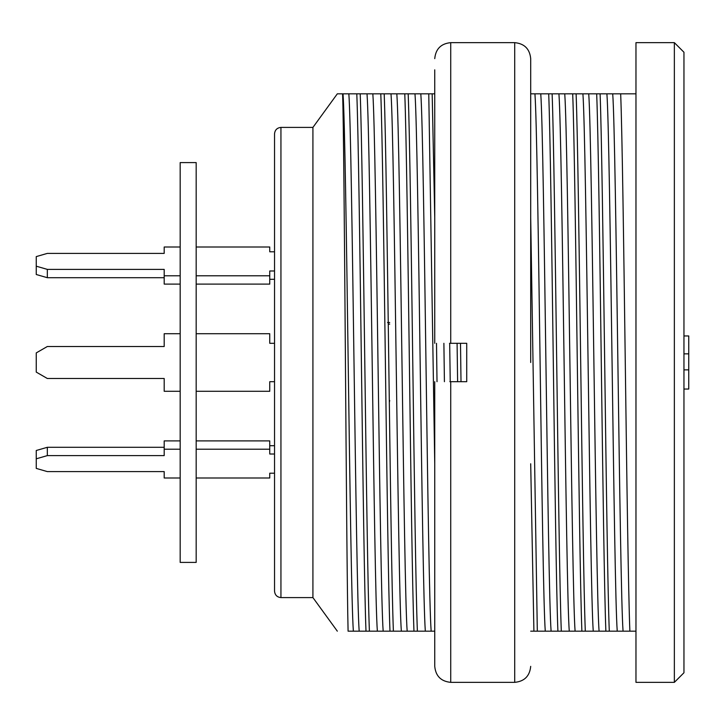 <?xml version="1.0" encoding="UTF-8"?>
<svg xmlns="http://www.w3.org/2000/svg" width="725" height="725" viewBox="0 0 725 725"><rect width="100%" height="100%" fill="white"/><g stroke="black" fill="none" stroke-linecap="round" stroke-linejoin="round"><path stroke-width="1.09" d="M389.688 322.516L387.522 322.516M389.316 402.484L389.688 400.499M683.956 335.956L688.75 335.956L688.75 389.044L683.956 389.044M688.75 369.859L683.956 369.859M688.75 353.863L683.956 353.863M180.181 162.59L180.181 562.41L196.176 562.41L196.176 162.59L180.181 162.59M36.25 458.807L47.333 455.608L47.333 447.298L36.25 450.497L36.25 468.404L47.333 471.603L164.194 471.603L164.194 478.002L180.181 478.002M47.333 455.608L164.194 455.608L164.194 449.21L180.181 449.21M47.333 447.298L164.194 447.298M180.181 440.9L164.194 440.9L164.194 449.21M180.181 333.718L164.194 333.718L164.194 346.505L47.333 346.505L36.25 352.903L36.25 372.097L47.333 378.495L164.194 378.495L164.194 391.282L180.181 391.282M180.181 284.1L164.194 284.1L164.194 275.79L180.181 275.79M47.333 269.392L47.333 277.702L36.25 274.503L36.25 266.193L47.333 269.392L164.194 269.392L164.194 275.79M47.333 277.702L164.194 277.702M180.181 246.998L164.194 246.998L164.194 253.397L47.333 253.397L36.25 256.596L36.25 266.193M196.176 440.9L269.745 440.9L269.745 454.013L274.539 454.013M269.745 445.703L274.539 445.703M196.176 478.002L269.745 478.002L269.745 473.198L274.539 473.198M196.176 449.21L269.745 449.21M196.176 333.718L269.745 333.718L269.745 343.306L274.539 343.306M196.176 391.282L269.745 391.282L269.745 381.694L274.539 381.694M196.176 275.79L269.745 275.79L269.745 270.987L274.539 270.987M196.176 284.1L269.745 284.1L269.745 275.79M196.176 246.998L269.745 246.998L269.745 251.802L274.539 251.802M269.745 279.297L274.539 279.297M683.956 672.755L683.956 52.245L674.359 42.648L674.359 682.352L683.956 672.755M388.283 324.12L389.688 324.12M274.539 591.192L274.539 133.808C274.947 129.947 277.077 127.808 280.938 127.41L280.938 597.59C277.077 597.192 274.947 595.053 274.539 591.192M280.938 597.59L312.919 597.59L312.919 127.41L337.324 93.824L341.973 93.824M337.324 93.824L342.581 93.824C344.447 138.865 346.278 557.543 348.091 631.176L359.183 631.176C355.73 586.099 352.278 138.901 348.843 93.824L343.016 93.824C346.478 138.937 349.921 586.063 353.365 631.176M348.843 93.824L367.013 93.824C370.466 139.019 373.91 585.99 377.353 631.176L383.172 631.176C379.719 586.108 376.275 138.883 372.831 93.824L367.013 93.824M372.831 93.824L391.002 93.824C394.454 138.683 397.898 586.326 401.342 631.176L407.169 631.176C403.707 585.972 400.263 139.028 396.82 93.824L391.002 93.824M396.82 93.824L414.99 93.824C418.443 139.01 421.887 585.99 425.33 631.176L431.157 631.176C427.696 586.244 424.252 138.765 420.808 93.824L414.99 93.824M420.808 93.824L434.746 93.824M530.7 93.824L534.932 93.824C538.385 138.946 541.829 586.045 545.272 631.176L551.1 631.176C547.647 586.117 544.194 138.883 540.75 93.824L534.932 93.824M540.75 93.824L558.921 93.824C562.373 139.01 565.826 585.99 569.261 631.176L575.088 631.176C571.635 586.09 568.183 138.901 564.739 93.824L558.921 93.824M564.739 93.824L582.909 93.824C586.362 138.901 589.815 586.108 593.249 631.176L599.077 631.176C595.624 585.972 592.171 139.028 588.727 93.824L582.909 93.824M588.727 93.824L606.897 93.824C610.35 138.892 613.803 586.108 617.238 631.176L623.065 631.176C619.612 586.235 616.159 138.756 612.716 93.824L606.897 93.824M612.716 93.824L635.97 93.824M530.7 362.5L530.7 58.643L530.7 362.5M514.705 682.352L514.705 42.648L450.733 42.648L450.733 343.306L466.728 343.306L466.728 381.694L450.733 381.694L450.733 682.352L514.705 682.352C524.42 681.409 529.748 676.072 530.7 666.357M450.733 343.306L449.518 343.306M434.746 69.836L434.746 343.306M449.853 381.694L450.733 381.694M434.746 381.694L434.746 666.357C435.689 676.072 441.027 681.409 450.733 682.352M432.173 93.824L434.746 217.346M436.504 343.306L437.012 381.694M434.746 463.764L428.765 93.824M360.207 93.824C363.27 172.668 366.315 552.595 369.397 631.176L365.989 631.176C362.917 552.332 359.881 172.423 356.8 93.824M384.196 93.824C387.259 172.668 390.304 552.586 393.385 631.176L389.978 631.176C386.905 552.332 383.869 172.423 380.788 93.824M408.184 93.824C411.247 172.668 414.301 552.577 417.373 631.176L413.966 631.176C410.894 552.332 407.858 172.423 404.777 93.824M460.502 343.306L461.009 381.694M457.611 381.694L457.094 343.306M530.7 217.346L537.316 631.176L533.908 631.176L530.7 463.764M552.124 93.824C555.187 172.668 558.232 552.577 561.304 631.176L557.897 631.176C554.824 552.332 551.798 172.423 548.707 93.824M576.112 93.824C579.175 172.668 582.22 552.577 585.302 631.176L581.885 631.176C578.813 552.332 575.786 172.423 572.696 93.824M600.101 93.824C603.164 172.668 606.209 552.577 609.29 631.176L605.873 631.176C602.801 552.332 599.774 172.414 596.684 93.824M674.359 682.352L635.97 682.352L635.97 42.648L674.359 42.648M635.97 631.176L629.871 631.176C626.79 552.332 623.763 172.405 620.673 93.824M629.871 631.176L623.065 631.176M617.238 631.176L609.29 631.176M605.873 631.176L599.077 631.176M593.249 631.176L585.302 631.176M581.885 631.176L575.088 631.176M569.261 631.176L561.304 631.176M557.897 631.176L551.1 631.176M545.272 631.176L537.316 631.176M533.908 631.176L530.7 631.176M434.746 631.176L431.157 631.176M425.33 631.176L417.373 631.176M413.966 631.176L407.169 631.176M401.342 631.176L393.385 631.176M389.978 631.176L383.172 631.176M377.353 631.176L369.397 631.176M365.989 631.176L359.183 631.176M450.234 381.694L449.69 343.306M443.89 343.306L444.416 381.694M280.938 127.41L312.919 127.41M312.919 597.59L337.324 631.176M514.705 42.648C524.42 43.591 529.748 48.928 530.7 58.643M450.733 42.648C441.027 43.591 435.689 48.928 434.746 58.643"/></g></svg>
